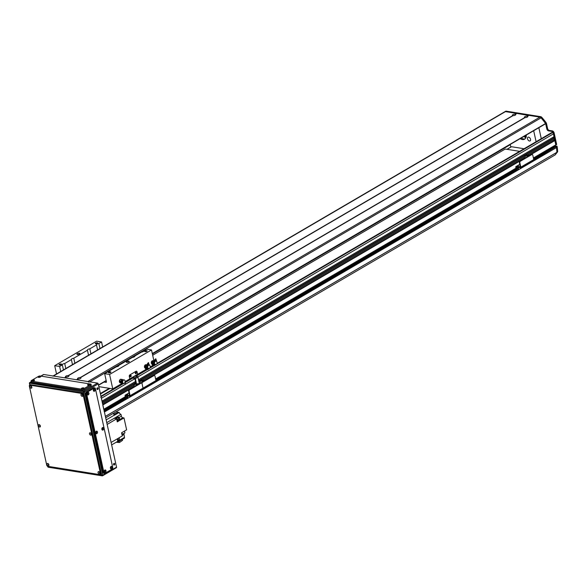 <?xml version="1.0" encoding="UTF-8"?>
<svg xmlns="http://www.w3.org/2000/svg" width="587" height="587" viewBox="0 0 587 587"><rect width="100%" height="100%" fill="white"/><g stroke="black" fill="none" stroke-linecap="round" stroke-linejoin="round"><path stroke-width="0.88" d="M519.634 151.336L505.224 149.039L152.679 355.245M507.058 149.333L511.512 146.728L524.088 148.731M156.964 363.478L551.516 132.691A1.541 0.969 59.7 0 1 551.985 132.611L552.396 132.677A1.152 0.726 59.7 0 1 553.453 133.865L554.047 136.764L138.532 379.796M553.013 137.365A0.829 0.521 -120.3 0 0 553.886 138.011M138.759 380.831L554.025 137.93L554.59 139.222L527.287 155.173M553.548 139.823A0.829 0.521 -120.3 0 0 554.429 140.469M554.598 140.388L529.291 155.188L554.818 140.418L555.83 144.989L533.429 158.064M554.48 146.361L554.722 146.86M555.728 146.559L556.469 147.579A53.901 33.826 59.7 0 1 556.887 152.304L555.28 154.836L105.697 417.812M533.774 159.649L556.564 146.068L556.116 146.574L556.469 147.564A53.901 33.826 -120.3 0 1 556.469 147.579L104.413 412.001L104.06 410.995M102.762 404.839L103.774 409.41M102.219 402.381L102.534 403.643M100.788 397.304A1.152 0.726 59.7 0 1 101.404 398.287L101.991 401.185M152.4 353.946L509.399 144.938M510.22 144.453L510.807 147.132M530.538 139.31A2.121 1.328 59.7 0 1 530.098 140.895A2.121 1.328 59.7 0 1 527.882 139.743A2.121 1.328 59.7 0 1 527.962 137.241A2.121 1.328 59.7 0 1 530.538 139.31M538.859 127.702L541.273 138.679M524.815 135.913A8.086 5.07 -120.3 0 0 526.201 136.734M536.1 141.709L533.686 130.732M526.319 135.039A7.315 4.593 59.7 0 1 524.602 139.17A7.315 4.593 59.7 0 1 522.379 139.53A7.315 4.593 59.7 0 1 520.163 138.635M525.923 137.637A8.086 5.07 59.7 0 1 523.78 136.522M524.272 136.235A8.086 5.07 -120.3 0 0 526.069 137.226M525.094 138.818A7.315 4.593 59.7 0 1 523.413 138.928A7.315 4.593 59.7 0 1 521.197 138.033M525.937 137.585A8.57 5.378 59.7 0 1 523.964 136.419M505.37 111.523A1.922 1.211 59.7 0 1 505.642 111.259A1.922 1.211 59.7 0 1 506.229 111.163L540.7 116.674A1.922 1.211 59.7 0 1 541.779 117.341A50.049 31.412 59.7 0 1 546.005 122.522A1.922 1.211 59.7 0 1 546.519 123.63L547.576 128.45A1.922 1.211 -120.3 0 0 549.337 130.424L552.352 130.908A1.922 1.211 59.7 0 1 554.113 132.882L556.645 144.387M533.407 157.976L555.867 144.842L553.336 133.337A1.922 1.211 -120.3 0 0 551.582 131.363L548.559 130.879A1.922 1.211 59.7 0 1 546.805 128.905L545.741 124.084A1.922 1.211 -120.3 0 0 545.624 123.688M555.141 145.385L555.86 146.464M556.564 146.068L533.722 159.429M533.752 159.958L556.894 146.119M557.07 146.317L557.239 147.11A53.901 33.826 59.7 0 1 557.65 151.806L555.618 154.308M104.413 411.986L557.239 147.11M556.88 152.253L557.65 151.806M545.528 123.468A1.922 1.211 -120.3 0 0 545.228 122.977A50.049 31.412 -120.3 0 0 541.001 117.796A1.922 1.211 -120.3 0 0 539.923 117.129L505.451 111.618A1.922 1.211 -120.3 0 0 504.864 111.713A1.922 1.211 -120.3 0 0 504.6 111.978M129.837 378.835L129.301 376.414A1.152 0.8 99.1 0 1 129.844 374.91L136.052 371.278A1.152 0.8 -80.9 0 1 137.065 371.872L137.593 374.301L129.837 378.835L129.301 376.414A1.152 0.8 -80.9 0 1 129.844 374.91L136.052 371.278A1.152 0.8 99.1 0 1 136.47 371.189L136.47 371.189A1.152 0.8 99.1 0 1 137.065 371.872L137.593 374.301M130.828 376.715A0.77 0.536 -80.9 0 1 130.145 375.922A0.77 0.536 -80.9 0 1 131.209 375.893A0.77 0.536 -80.9 0 1 130.828 376.715M136.001 373.684A0.77 0.536 -80.9 0 1 135.318 372.899A0.77 0.536 -80.9 0 1 136.389 372.87A0.77 0.536 -80.9 0 1 136.001 373.684M130.343 376.663A0.77 0.536 99.1 0 0 130.563 375.284M135.516 373.64A0.77 0.536 99.1 0 0 135.736 372.253M125.097 381.645L132.435 377.36L134.658 377.852A0.77 0.484 59.7 0 1 135.362 378.644L136.617 384.36M136.243 384.58L134.929 378.608L132.691 378.079A0.77 0.484 59.7 0 1 132.09 377.558M139.405 383.773L137.945 377.125A0.77 0.484 -120.3 0 0 137.241 376.34L135.017 375.849L146.148 369.333M151.916 383.414A1.152 0.8 -80.9 0 1 151.343 384.463L139.963 391.125A1.152 0.8 -80.9 0 1 139.104 390.905M138.965 391.096A1.152 0.8 99.1 0 0 139.332 391.133M129.676 389.79L129.235 389.724A1.152 0.8 99.1 0 0 128.692 391.228L129.125 391.302A1.152 0.8 -80.9 0 1 129.676 389.79L141.056 383.135A1.152 0.8 -80.9 0 1 142.069 383.737A1.152 0.8 -80.9 0 1 142.612 382.225L153.999 375.563A1.152 0.8 -80.9 0 1 155.005 376.164L155.973 380.559A0.77 0.484 59.7 0 1 155.577 381.168M142.612 382.225L142.171 382.159A1.152 0.8 99.1 0 0 141.614 383.091M142.171 382.159L153.999 375.563M129.125 391.302L130.094 395.689L143.03 388.124L142.069 383.737L143.03 388.124A0.77 0.484 59.7 0 1 142.641 388.741A0.77 0.484 59.7 0 0 142.868 388.704L155.812 381.132M154.183 375.489A1.152 0.8 99.1 0 0 153.559 375.497M144.725 380.493L143.544 380.303L141.746 381.359L142.927 381.543L144.762 380.64M142.377 380.992L142.171 380.082L140.997 379.899L139.192 380.948L139.772 383.56M141.746 381.359L141.959 382.328M140.785 382.995L140.374 381.139L139.192 380.948M142.171 380.082L140.374 381.139M525.13 117.642L524.829 117.517A1.754 0.624 167.6 0 1 524.609 117.429A1.754 0.624 167.6 0 1 524.888 116.652A1.754 0.624 167.6 0 1 527.17 116.145L527.449 116.189A1.754 0.624 167.6 0 1 527.772 116.74A1.754 0.624 167.6 0 1 525.108 117.561L80.566 377.58A1.754 0.624 167.6 0 1 80.896 378.131A1.754 0.624 167.6 0 1 78.225 378.953L76.809 379.782L87.874 381.55A1.922 1.211 -120.3 0 1 88.967 382.232M526.81 117.312L525.717 117.554M66.177 377.103L65.876 376.979A1.754 0.624 167.6 0 1 65.656 376.898A1.754 0.624 167.6 0 1 65.935 376.12A1.754 0.624 167.6 0 1 68.217 375.614L68.496 375.651A1.754 0.624 167.6 0 1 68.818 376.201A1.754 0.624 167.6 0 1 66.155 377.023L64.731 377.852L76.537 379.738L77.954 378.909A1.754 0.624 167.6 0 1 77.733 378.828A1.754 0.624 167.6 0 1 78.012 378.05A1.754 0.624 167.6 0 1 80.294 377.536L80.566 377.58M67.865 376.773L66.764 377.015M79.935 378.703L78.841 378.945M513.053 115.712L512.752 115.588A1.754 0.624 167.6 0 1 512.532 115.507A1.754 0.624 167.6 0 1 512.811 114.722A1.754 0.624 167.6 0 1 515.092 114.216L515.371 114.26A1.754 0.624 167.6 0 1 515.694 114.81A1.754 0.624 167.6 0 1 513.031 115.632L68.496 375.651M514.74 115.382L513.64 115.624M515.371 114.26L516.787 113.43L528.711 115.448M528.586 115.316L527.17 116.145M152.363 353.778L545.565 123.519A77.007 48.325 59.7 0 0 541.053 117.848A1.922 1.211 59.7 0 0 539.923 117.129L528.865 115.36L527.449 116.189M512.752 115.588L68.217 375.614M505.642 111.259L504.864 111.713A1.922 1.211 59.7 0 1 505.451 111.618L516.516 113.386L515.092 114.216M65.876 376.979L64.46 377.808L53.402 376.04A1.922 1.211 -120.3 0 0 52.815 376.135M524.829 117.517L80.294 377.536M545.572 123.776L152.356 353.756M153.126 360.866A1.732 1.196 -80.9 0 0 152.781 360.734A1.732 1.196 -80.9 0 0 151.343 362.179A1.732 1.196 -80.9 0 0 152.136 364.131A1.732 1.196 -80.9 0 1 152.106 364.116M152.649 360.719A1.732 1.196 -80.9 0 1 153.002 360.946L151.798 361.467L152.349 361.563L152.268 362.186M145.407 368.166A1.732 1.196 -80.9 0 1 145.378 368.166A1.732 1.196 -80.9 0 1 144.468 366.266A1.732 1.196 -80.9 0 1 145.928 364.74A1.732 1.196 -80.9 0 1 146.266 364.872M120.548 382.717A1.732 1.196 -80.9 0 1 120.144 382.812M120.636 382.827A1.732 1.196 -80.9 0 1 120.284 382.841A1.732 1.196 -80.9 0 1 119.337 381.352A1.732 1.196 -80.9 0 1 120.262 379.525M130.248 376.553A0.624 0.433 99.1 0 0 130.439 375.364M135.421 373.523A0.624 0.433 99.1 0 0 135.612 372.334M152.297 364.872A0.866 0.602 -80.9 0 1 152.136 364.27L153.266 364.432L153.625 365.063A3120.69 317.457 -177 0 1 152.297 364.872A1.966 1.357 99.1 0 0 153.024 365.319L150.199 366.963M121.047 381.044L121.069 382.68L119.836 381.491A0.866 0.602 -80.9 0 1 119.719 380.875A3206.209 1850.466 -32.7 0 0 121.047 381.044L121.193 382.453A1.6 1.108 99.1 0 0 121.641 382.893A1.6 1.108 99.1 0 0 121.832 382.959L122.61 383.113L112.763 388.865L109.593 374.462L151.512 349.94L153.867 360.653M98.843 386.642L112.763 388.865M60.747 371.498L59.647 366.479L54.708 365.694L96.628 341.172L101.566 341.964L102.666 346.976M143.94 350.96L146.574 349.148L151.512 349.94M143.888 350.725A2.121 0.756 167.6 0 1 143.94 350.835A2.121 0.756 167.6 0 1 143.382 351.532A2.121 0.756 167.6 0 1 141.504 352.119L134.834 356.023A2.121 0.756 167.6 0 1 134.885 356.133A2.121 0.756 167.6 0 1 134.32 356.83A2.121 0.756 167.6 0 1 132.442 357.417L118.787 365.408A2.121 0.756 167.6 0 1 118.838 365.518A2.121 0.756 167.6 0 1 118.28 366.215A2.121 0.756 167.6 0 1 116.402 366.802L109.732 370.705A2.121 0.756 167.6 0 1 109.784 370.815A2.121 0.756 167.6 0 1 109.226 371.512A2.121 0.756 167.6 0 1 107.348 372.099L104.655 373.67L106.43 381.748A0.77 0.484 59.7 0 1 106.042 382.364L104.038 382.049M109.593 374.462L104.655 373.67M146.838 351.312A1.277 0.455 167.6 0 1 145.51 351.686A1.277 0.455 167.6 0 1 144.673 351.444A1.277 0.455 167.6 0 1 145.825 350.718A1.277 0.455 167.6 0 1 147.176 350.894A1.277 0.455 167.6 0 1 146.838 351.312M110.613 372.503A1.277 0.455 167.6 0 1 109.285 372.877A1.277 0.455 167.6 0 1 108.448 372.635A1.277 0.455 167.6 0 1 109.6 371.909A1.277 0.455 167.6 0 1 110.95 372.085A1.277 0.455 167.6 0 1 110.613 372.503M128.913 361.937A1.541 0.55 167.6 0 1 127.313 362.384A1.541 0.55 167.6 0 1 126.308 362.091A1.541 0.55 167.6 0 1 127.695 361.225A1.541 0.55 167.6 0 1 129.316 361.431A1.541 0.55 167.6 0 1 128.913 361.937M54.708 365.694L56.528 373.963M79.509 354.049A1.541 0.55 167.6 0 1 77.91 354.497A1.541 0.55 167.6 0 1 76.904 354.203A1.541 0.55 167.6 0 1 78.291 353.337A1.541 0.55 167.6 0 1 79.913 353.543A1.541 0.55 167.6 0 1 79.509 354.049M97.435 343.424A1.277 0.455 167.6 0 1 96.107 343.791A1.277 0.455 167.6 0 1 95.277 343.549A1.277 0.455 167.6 0 1 96.429 342.83A1.277 0.455 167.6 0 1 97.772 342.999A1.277 0.455 167.6 0 1 97.435 343.424M61.209 364.608A1.277 0.455 167.6 0 1 59.881 364.982A1.277 0.455 167.6 0 1 59.052 364.74A1.277 0.455 167.6 0 1 60.204 364.021A1.277 0.455 167.6 0 1 61.547 364.189A1.277 0.455 167.6 0 1 61.209 364.608M97.596 349.94L96.495 344.929A2.121 0.756 167.6 0 1 96.444 344.818A2.121 0.756 167.6 0 1 98.88 343.534L99.981 348.546M72.495 364.622L71.394 359.611A2.121 0.756 167.6 0 1 71.343 359.501A2.121 0.756 167.6 0 1 73.779 358.217L74.879 363.228M63.44 369.92L62.339 364.909A2.121 0.756 167.6 0 1 62.288 364.798A2.121 0.756 167.6 0 1 64.724 363.514L65.825 368.526M88.542 355.238L87.434 350.226A2.121 0.756 167.6 0 1 87.382 350.116A2.121 0.756 167.6 0 1 89.818 348.832L90.926 353.844M62.339 364.909L59.647 366.479M96.495 344.929L89.818 348.832M71.394 359.611L64.724 363.514M87.434 350.226L73.779 358.217M101.566 341.964L98.88 343.534M109.285 388.308L100.355 393.532M117.356 438.805A177.113 111.141 -120.3 0 1 117.752 441.321L111.647 444.895M117.657 440.69A1.46 0.917 -120.3 0 0 117.429 439.245M117.664 440.712L118.002 440.514A1.35 0.844 -120.3 0 0 118.288 439.502A1.35 0.844 -120.3 0 0 117.782 438.555M119.168 437.748A177.113 111.141 59.7 0 1 119.565 440.265L118.273 440.925L118.427 441.629L124.51 438.071L124.371 437.454M124.143 433.294A2.121 1.328 59.7 0 0 124.004 434.409A177.113 111.141 -120.3 0 1 124.481 437.388L119.565 440.265M122.235 434.409L124.921 432.839L124.532 431.056M111.112 442.459L122.265 435.936L121.575 432.78L126.616 429.831L123.996 417.922L119.858 420.343L119.205 417.372A177.113 111.141 -120.3 0 0 116.85 416.77L120.988 414.349A177.113 111.141 -120.3 0 0 120.944 414.341A2.121 1.328 59.7 0 1 119.183 412.441L114.135 415.391A2.121 1.328 59.7 0 1 114.105 415.273A177.113 111.141 -120.3 0 0 113.54 413.226M107.15 424.423L116.615 418.883L117.268 421.862L119.08 420.798L118.427 417.827L119.205 417.372M117.789 421.554L117.18 421.459L117.789 421.554M116.828 419.83A1.46 0.917 59.7 0 1 116.982 420.285A1.46 0.917 59.7 0 1 117.018 420.725M117.099 421.084A1.46 0.917 -120.3 0 0 117.239 420.131A1.46 0.917 -120.3 0 0 116.659 419.059M116.358 418.817A1.46 0.917 -120.3 0 0 115.646 418.634M116.615 418.883A177.113 111.141 -120.3 0 0 114.252 418.282L114.766 417.981A177.113 111.141 59.7 0 1 114.781 417.981L116.072 417.225A177.113 111.141 59.7 0 1 118.427 417.827M113.885 414.488L117.767 412.213A1.732 1.086 59.7 0 1 116.63 411.414M117.767 412.213L119.183 412.441M120.988 414.349L121.384 416.146L119.212 417.416M119.682 419.551L122.793 417.731A1.541 0.969 59.7 0 1 121.384 416.146M122.793 417.731L123.996 417.922M117.679 440.83L118.273 440.925M117.495 441.475L118.427 441.629M118.303 440.059L119.44 440.243M114.766 417.981L114.869 418.436L114.781 417.981M116.072 417.225L116.321 418.355M117.136 421.04L117.877 420.608A1.541 0.969 59.7 0 1 117.73 420.571M117.877 420.608L119.08 420.798M122.353 439.333L122.573 440.338L119.447 442.517L119.154 441.204M116.182 442.246L119.447 442.517M121.979 434.644L122.067 434.6A1.057 0.668 -120.3 0 0 122.287 433.808A1.057 0.668 -120.3 0 0 121.575 432.81M113.761 414.018A1.057 0.668 -120.3 0 0 113.959 413.233A1.057 0.668 -120.3 0 0 113.893 413.021M117.187 420.945L117.554 420.732A1.35 0.844 -120.3 0 0 117.833 419.727A1.35 0.844 -120.3 0 0 116.189 418.406L115.83 418.619M119.733 381.198L119.961 382.489L120.452 382.57M119.513 381.161L119.792 380.486M121.964 379.906L122.323 379.796A1.6 1.108 99.1 0 0 122.323 379.796L123.131 379.892M121.193 382.453L120.834 383.01A1.915 1.321 99.1 0 0 121.26 383.186A1.915 1.321 99.1 0 0 121.428 383.194M121.069 382.68L121.164 383.054A1.915 1.321 -80.9 0 0 121.59 383.238A1.915 1.321 -80.9 0 0 122.331 383.054M122.514 379.532L120.797 379.253L122.617 379.642M120.474 382.607A1.922 1.335 99.1 0 0 120.834 383.01M121.729 379.811L121.986 379.921A1.717 1.189 99.1 0 0 121.487 381.088L121.238 380.978A1.908 1.321 -80.9 0 1 121.729 379.811L121.612 379.708A3120.69 2264.837 -78.4 0 0 120.328 379.444A0.866 0.602 -80.9 0 1 120.797 379.253M121.854 380.824A2.891 1.996 99.1 0 1 122.191 380.156A168.733 41.09 -157 0 1 122.213 380.09L121.986 379.921M122.213 380.09A3.082 2.135 99.1 0 0 121.861 380.802A3.082 2.135 99.1 0 0 121.722 381.257A168.733 41.09 23 0 0 121.7 381.323L121.458 381.234A2.069 1.431 99.1 0 0 121.458 381.249L121.171 381.293M120.328 379.444A1.966 1.357 99.1 0 0 119.719 380.875M124.715 382.805L125.016 383.274L124.327 383.23M123.96 379.862A1.812 1.255 -80.9 0 0 123.791 379.818A1.812 1.255 -80.9 0 0 122.822 380.215L123.182 380.244A1.812 1.255 -80.9 0 1 124.121 379.87A1.812 1.255 -80.9 0 1 125.002 382.181L125.369 383.428L124.231 383.289M124.994 382.856L124.782 382.695A1.812 1.255 -80.9 0 1 123.556 383.443A1.812 1.255 -80.9 0 1 122.58 381.66L122.25 381.557A1.812 1.255 -80.9 0 0 123.226 383.392L100.993 396.416M125.214 382.335L125.369 383.428M123.182 380.244L122.58 381.66M123.358 380.369L122.169 380.2M122.822 380.215L122.463 380.266A1.658 1.145 -80.9 0 1 123.16 379.892M122.25 381.579L121.736 381.455M122.338 380.325L121.839 381.491M122.639 380.237A1.732 1.196 -80.9 0 1 123.38 379.848M122.837 383.23A1.732 1.196 -80.9 0 1 122.089 381.535M122.646 383.128A1.658 1.145 -80.9 0 1 121.92 381.506M145.415 367.99L144.644 367.029L144.93 365.496L146.141 364.953M144.93 365.496L145.481 365.584L145.407 366.215M145.95 365.363L145.481 365.584M144.644 367.029L145.547 367.513M145.356 366.501L145.202 367.117M146.794 368.489L147.058 368.665A2.069 1.431 99.1 0 1 147.021 368.643L147.161 368.658A2.069 1.431 99.1 0 0 147.176 368.665L145.693 366.405A1.915 1.321 -80.9 0 1 147.293 364.776A1.915 1.321 -80.9 0 1 147.939 365.18M148.276 368.387L148.65 368.541M148.79 365.129A1.812 1.255 -80.9 0 0 147.447 366.398A1.812 1.255 -80.9 0 0 147.807 368.445L148.115 368.467A1.812 1.255 -80.9 0 1 147.77 366.471A1.812 1.255 -80.9 0 1 149.054 365.18L148.276 362.707L146.801 364.71A1.915 1.321 99.1 0 0 145.363 366.354L145.796 366.824L145.312 366.75A1.922 1.335 99.1 0 1 145.356 366.354M146.801 364.71L147.469 364.835L148.394 363.177M145.928 366.574A1.534 1.064 -80.9 0 1 147.014 365.151A1.534 1.064 -80.9 0 1 147.117 365.143M147.22 369.318L147.388 369.135A1.717 1.189 99.1 0 0 148.276 369.311L148.107 369.494A1.908 1.321 -80.9 0 1 147.711 369.531A1.908 1.321 -80.9 0 1 147.22 369.318L146.948 368.739M147.388 369.135L147.454 368.753A3.082 2.135 99.1 0 0 148.342 368.93L148.107 369.494M147.454 368.753A168.733 121.758 101.2 0 1 147.352 368.541A2.891 1.996 99.1 0 0 147.836 368.709A2.891 1.996 99.1 0 0 148.24 368.717A168.733 121.758 -78.8 0 0 148.342 368.93M146.559 368.665L146.985 369.252A3120.69 627.063 177.2 0 1 145.657 369.069A0.866 0.602 -80.9 0 1 145.437 368.519L146.559 368.665L145.796 366.824M147.763 368.695A2.891 1.996 99.1 0 0 148.093 368.695L148.24 368.717M145.437 368.519L145.312 366.75M145.657 369.069A1.966 1.357 99.1 0 0 146.244 369.355L148.151 369.494M149.054 365.18L148.203 363.074L147.08 364.754M149.12 364.82L148.467 362.788M149.509 364.901L149.45 365.253A1.812 1.255 -80.9 0 1 150.199 366.956A1.812 1.255 -80.9 0 1 149.193 368.687L148.188 368.218L149.193 368.687M148.225 365.209L147.432 365.114A1.6 1.108 99.1 0 0 147.234 365.114A1.6 1.108 99.1 0 0 146.097 367.08M148.115 368.467L149.245 368.394M146.625 368.1L147.249 368.188L147.161 368.658M148.482 365.173A1.732 1.196 -80.9 0 0 147.264 366.442A1.732 1.196 -80.9 0 0 147.623 368.343L147.726 368.35M148.262 365.209A1.658 1.145 -80.9 0 0 147.095 366.42A1.658 1.145 -80.9 0 0 147.432 368.24L147.535 368.247M152.253 363.977L151.497 362.993L152.4 363.485M151.497 362.993L151.798 361.467M152.209 362.473L152.055 363.089M152.818 361.343L152.349 361.563M153.53 364.395L153.838 364.608A2.069 1.431 99.1 0 1 153.713 364.483L152.605 362.135A1.915 1.321 -80.9 0 1 154.146 360.763A1.915 1.321 -80.9 0 1 154.799 361.166M154.968 364.424L154.909 364.754A168.733 120.108 -67.3 0 0 154.99 364.953A3.082 2.135 99.1 0 1 154.146 364.6L154.043 364.967A1.717 1.189 99.1 0 0 154.887 365.327L154.697 365.503A1.908 1.321 -80.9 0 1 154.491 365.496A1.908 1.321 -80.9 0 1 153.853 365.143L154.043 364.967M153.985 360.756A1.915 1.321 99.1 0 0 153.816 360.712A1.915 1.321 99.1 0 0 152.275 362.084M154.22 360.873L153.845 360.719L155.482 359.149L156.201 361.291M152.825 362.34A1.534 1.064 -80.9 0 1 153.867 361.137A1.534 1.064 -80.9 0 1 153.977 361.13M152.268 362.076L152.679 362.546L152.187 362.473A1.922 1.335 99.1 0 1 152.268 362.076M154.99 364.953L154.697 365.503L153.024 365.319M153.633 364.578L153.853 365.143M154.146 364.6A168.733 120.108 112.7 0 1 154.058 364.388A2.891 1.996 99.1 0 0 154.785 364.732A2.891 1.996 99.1 0 0 154.909 364.74L154.755 364.718A2.891 1.996 99.1 0 1 154.711 364.718M153.39 363.969L154.058 364.388M153.266 364.432L152.679 362.546M152.136 364.27L152.187 362.473M155.658 359.288L154.498 360.902M155.915 361.166A1.812 1.255 -80.9 0 0 155.753 361.13A1.812 1.255 -80.9 0 0 154.366 362.201A1.812 1.255 -80.9 0 0 154.535 364.278L154.843 364.307A1.812 1.255 -80.9 0 1 154.704 362.23A1.812 1.255 -80.9 0 1 156.083 361.181A1.812 1.255 -80.9 0 1 156.091 361.181L156.56 360.99L155.812 358.921M156.56 360.99L156.465 361.335A1.812 1.255 -80.9 0 1 157.023 363.199A1.812 1.255 -80.9 0 1 155.871 364.732L154.902 364.263L155.871 364.732M155.085 361.203L154.293 361.108A1.6 1.108 99.1 0 0 154.088 361.108A1.6 1.108 99.1 0 0 152.943 362.854M156.186 360.836L155.628 358.811L154.146 360.763M154.843 364.307L155.951 364.454M155.335 361.159A1.732 1.196 -80.9 0 0 154.154 362.318A1.732 1.196 -80.9 0 0 154.352 364.182L154.476 364.197M155.115 361.196A1.658 1.145 -80.9 0 0 153.985 362.296A1.658 1.145 -80.9 0 0 154.168 364.087L154.293 364.094M127.79 394.691L126.99 394.735L127.79 394.691M129.536 395.073L128.913 395.044L129.463 394.757M138.98 390.979A1.152 0.8 -80.9 0 1 138.407 392.028L127.019 398.69A1.152 0.8 -80.9 0 1 126.014 398.089L125.574 398.023A1.152 0.8 99.1 0 0 126.396 398.698M125.574 398.023L125.075 395.741A0.807 0.506 59.7 0 1 125.486 395.095L129.624 395.741L128.692 391.228M126.887 397.744A0.866 0.602 99.1 0 0 127.137 396.152L126.968 396.254M129.235 389.724L141.056 383.135M141.247 383.054A1.152 0.8 99.1 0 0 140.616 383.062M155.973 380.559L143.03 388.124A0.77 0.484 59.7 0 1 142.868 388.704L129.932 396.269A0.77 0.484 59.7 0 1 129.698 396.306L125.552 395.667L126.014 398.089M126.645 397.326A0.866 0.602 -80.9 0 1 127.364 396.13A0.866 0.602 -80.9 0 1 127.093 397.839A0.866 0.602 -80.9 0 1 126.645 397.326L127.394 396.878M130.094 395.689A0.77 0.484 59.7 0 1 129.932 396.269M135.964 383.326L133.513 384.272L134.093 386.884M136.272 385.608L136.067 384.676L137.248 384.867L139.082 383.964M136.045 383.671L134.694 384.456L133.513 384.272M135.098 386.29L134.694 384.456M139.046 383.817L137.864 383.627L136.067 384.676M518.519 166.143L517.719 166.187L518.519 166.143M520.258 166.525L519.642 166.495L520.192 166.209M529.709 162.43A1.152 0.8 -80.9 0 1 529.136 163.48L517.749 170.142A1.152 0.8 -80.9 0 1 516.743 169.54L516.303 169.474A1.152 0.8 99.1 0 0 517.125 170.149M516.303 169.474L515.797 167.185A0.807 0.506 59.7 0 1 516.215 166.539L520.346 167.185L519.414 162.68L519.855 162.753A1.152 0.8 -80.9 0 1 520.398 161.242L531.785 154.586A1.152 0.8 -80.9 0 1 532.791 155.181L533.759 159.576A0.77 0.484 59.7 0 1 533.363 160.192M517.609 169.195A0.866 0.602 99.1 0 0 517.866 167.603L517.69 167.706M520.398 161.242L519.957 161.176A1.152 0.8 99.1 0 0 519.414 162.68M519.957 161.176L531.785 154.586M519.855 162.753L520.823 167.141A0.77 0.484 59.7 0 1 520.427 167.757L516.281 167.112L516.743 169.54M531.969 154.506A1.152 0.8 99.1 0 0 531.345 154.513M517.374 168.777A0.866 0.602 -80.9 0 1 518.094 167.581A0.866 0.602 -80.9 0 1 517.822 169.291A0.866 0.602 -80.9 0 1 517.374 168.777L518.123 168.33M524.242 155.724L525.424 155.907L527.221 154.858L526.04 154.667L524.242 155.724L524.815 158.336M527.001 157.059L526.796 156.127L527.977 156.318L529.804 155.416M525.827 157.742L525.424 155.907M527.221 154.858L527.419 155.76M554.92 140.535L529.753 155.262L528.593 155.078L526.796 156.127M97.222 387.97A0.624 0.433 -80.9 0 1 97.024 389.203M113.827 463.503A0.624 0.433 -80.9 0 1 113.629 464.735M113.871 464.992A0.866 0.602 99.1 0 0 114.135 463.326M114.311 464.97A0.866 0.602 -80.9 0 1 113.548 464.09A0.866 0.602 -80.9 0 1 114.744 464.053A0.866 0.602 -80.9 0 1 114.311 464.97M97.259 389.467A0.866 0.602 99.1 0 0 97.53 387.802M97.706 389.445A0.866 0.602 -80.9 0 1 96.936 388.557A0.866 0.602 -80.9 0 1 98.139 388.528A0.866 0.602 -80.9 0 1 97.706 389.445M87.111 393.826L87.214 393.173M87.316 393.041L87.169 393.972M110.393 467.824L110.495 467.171M110.591 467.047L110.444 467.978M95.644 432.641L95.754 431.988M95.85 431.863L95.703 432.795M101.859 429.009L101.962 428.356M102.057 428.231L101.911 429.156M104.185 471.456L104.288 470.803M104.383 470.679L104.237 471.61M93.326 390.194L93.428 389.541M93.524 389.408L93.377 390.34M29.607 383.15L83.457 392.116L84.521 391.903A0.77 0.484 -120.3 0 0 83.816 391.111A0.77 0.536 99.1 0 0 83.457 392.116L101.756 475.375A0.77 0.536 99.1 0 0 102.153 475.837L102.153 475.837A0.77 0.536 99.1 0 0 102.431 475.778A0.77 0.484 -120.3 0 0 102.828 475.162L101.756 475.375L47.892 466.423M116.145 467.751A0.77 0.484 -120.3 0 0 116.542 467.142L102.828 475.162L84.521 391.903L98.234 383.883A0.77 0.484 -120.3 0 0 97.53 383.091L83.816 391.111L30.025 382.519A0.77 0.484 -120.3 0 0 29.79 382.555L29.79 382.555A0.77 0.77 0 0 0 29.431 383.392L29.805 385.094M48.64 467.186A0.77 0.536 -80.9 0 1 47.965 466.782L47.87 466.327M29.988 384.991L29.666 383.524A0.77 0.536 -80.9 0 1 30.025 382.519L31.236 381.814M40.965 376.12L43.739 374.499A0.77 0.484 -120.3 0 0 43.357 374.719M82.826 395.146L82.378 394.391M40.312 425.81L39.872 425.054M99.893 472.784L99.452 472.021M48.846 464.625L48.405 463.869M91.359 433.962L90.919 433.206M31.779 386.987L31.331 386.231M84.425 389.533L84.851 389.739L84.058 389.746M90.633 385.901L91.066 386.107L90.266 386.114M43.739 374.499L97.53 383.091M98.234 383.883L116.542 467.142M99.386 471.955A0.653 0.411 -120.3 0 0 99.775 473.1A0.653 0.411 -120.3 0 0 99.922 472.873M98.726 471.588A1.328 0.836 59.7 0 1 99.174 471.779A1.328 0.836 59.7 0 1 99.966 473.137A1.328 0.836 59.7 0 1 99.159 473.988A1.328 0.836 59.7 0 1 98.036 472.586A1.328 0.836 59.7 0 1 98.726 471.588M99.313 471.941A0.653 0.411 -120.3 0 0 99.9 472.946M90.846 433.14A0.653 0.411 -120.3 0 0 91.242 434.285A0.653 0.411 -120.3 0 0 91.389 434.057M90.193 432.773A1.328 0.836 59.7 0 1 90.64 432.964A1.328 0.836 59.7 0 1 91.433 434.321A1.328 0.836 59.7 0 1 90.625 435.172A1.328 0.836 59.7 0 1 89.495 433.771A1.328 0.836 59.7 0 1 90.193 432.773M90.78 433.118A0.653 0.411 -120.3 0 0 91.367 434.123M82.312 394.317A0.653 0.411 -120.3 0 0 82.708 395.462A0.653 0.411 -120.3 0 0 82.848 395.234M81.659 393.95A1.328 0.836 59.7 0 1 82.107 394.148A1.328 0.836 59.7 0 1 82.899 395.506A1.328 0.836 59.7 0 1 82.092 396.35A1.328 0.836 59.7 0 1 80.962 394.948A1.328 0.836 59.7 0 1 81.659 393.95M82.246 394.303A0.653 0.411 -120.3 0 0 82.833 395.308M31.265 386.165A0.653 0.411 -120.3 0 0 31.661 387.31A0.653 0.411 -120.3 0 0 31.808 387.082M30.612 385.798A1.328 0.836 59.7 0 1 31.06 385.989A1.328 0.836 59.7 0 1 31.852 387.347A1.328 0.836 59.7 0 1 31.045 388.198A1.328 0.836 59.7 0 1 29.915 386.796A1.328 0.836 59.7 0 1 30.612 385.798M31.199 386.151A0.653 0.411 -120.3 0 0 31.786 387.156M39.799 424.981A0.653 0.411 -120.3 0 0 40.195 426.125A0.653 0.411 -120.3 0 0 40.342 425.898M39.146 424.614A1.328 0.836 59.7 0 1 39.593 424.812A1.328 0.836 59.7 0 1 40.386 426.169A1.328 0.836 59.7 0 1 39.578 427.02A1.328 0.836 59.7 0 1 38.449 425.612A1.328 0.836 59.7 0 1 39.146 424.614M39.733 424.966A0.653 0.411 -120.3 0 0 40.32 425.971M48.339 463.803A0.653 0.411 -120.3 0 0 48.728 464.948A0.653 0.411 -120.3 0 0 48.875 464.721M47.679 463.437A1.328 0.836 59.7 0 1 48.127 463.627A1.328 0.836 59.7 0 1 48.926 464.985A1.328 0.836 59.7 0 1 48.112 465.836A1.328 0.836 59.7 0 1 46.989 464.434A1.328 0.836 59.7 0 1 47.679 463.437M48.266 463.781A0.653 0.411 -120.3 0 0 48.853 464.787M82.085 393.495A1.152 0.726 59.7 0 1 83.141 394.677L83.919 394.229A1.152 0.726 -120.3 0 0 82.862 393.041L82.085 393.495L29.944 385.167L30.715 384.712L82.862 393.041M100.707 474.193A1.152 0.726 -120.3 0 0 101.052 474.135A1.152 0.726 -120.3 0 0 101.294 473.269L100.516 473.724A1.152 0.726 59.7 0 1 100.282 474.589A1.152 0.726 59.7 0 1 99.929 474.648L47.782 466.313A1.152 0.726 59.7 0 1 46.725 465.131L29.35 386.085A1.152 0.726 59.7 0 1 29.592 385.219A1.152 0.726 59.7 0 1 29.944 385.167M100.516 473.724L83.141 394.677M30.715 384.712A1.152 0.726 -120.3 0 0 30.37 384.771L29.592 385.219M83.919 394.229L101.294 473.269M110.378 467.758A0.653 0.455 99.1 0 0 111.281 467.634A0.653 0.455 99.1 0 0 110.466 467.237M111.046 466.43A1.328 0.917 -80.9 0 1 112.22 467.208A1.328 0.917 -80.9 0 1 111.442 468.918A1.328 0.917 -80.9 0 1 110.378 467.876A1.328 0.917 -80.9 0 1 110.503 467.127A1.328 0.917 -80.9 0 1 111.046 466.43M110.561 468.132A0.653 0.455 99.1 0 0 110.752 466.936M101.845 428.936A0.653 0.455 99.1 0 0 102.74 428.818A0.653 0.455 99.1 0 0 101.925 428.415M102.512 427.607A1.328 0.917 -80.9 0 1 103.686 428.393A1.328 0.917 -80.9 0 1 102.901 430.095A1.328 0.917 -80.9 0 1 101.845 429.053A1.328 0.917 -80.9 0 1 101.962 428.312A1.328 0.917 -80.9 0 1 102.512 427.607M102.028 429.31A0.653 0.455 99.1 0 0 102.219 428.121M93.311 390.12A0.653 0.455 99.1 0 0 94.206 389.995A0.653 0.455 99.1 0 0 93.392 389.599M93.971 388.792A1.328 0.917 -80.9 0 1 95.153 389.577A1.328 0.917 -80.9 0 1 94.368 391.28A1.328 0.917 -80.9 0 1 93.311 390.238A1.328 0.917 -80.9 0 1 93.428 389.489A1.328 0.917 -80.9 0 1 93.971 388.792M93.494 390.494A0.653 0.455 99.1 0 0 93.685 389.298M87.103 393.752A0.653 0.455 99.1 0 0 87.999 393.628A0.653 0.455 99.1 0 0 87.184 393.231M87.764 392.424A1.328 0.917 -80.9 0 1 88.945 393.209A1.328 0.917 -80.9 0 1 88.16 394.912A1.328 0.917 -80.9 0 1 87.103 393.87A1.328 0.917 -80.9 0 1 87.221 393.121A1.328 0.917 -80.9 0 1 87.764 392.424M87.287 394.126A0.653 0.455 99.1 0 0 87.478 392.93M95.637 432.568A0.653 0.455 99.1 0 0 96.532 432.45A0.653 0.455 99.1 0 0 95.718 432.054M96.297 431.24A1.328 0.917 -80.9 0 1 97.479 432.025A1.328 0.917 -80.9 0 1 96.694 433.727A1.328 0.917 -80.9 0 1 95.637 432.685A1.328 0.917 -80.9 0 1 95.754 431.944A1.328 0.917 -80.9 0 1 96.297 431.24M95.82 432.949A0.653 0.455 99.1 0 0 96.011 431.753M104.17 471.39A0.653 0.455 99.1 0 0 105.066 471.266A0.653 0.455 99.1 0 0 104.251 470.869M104.831 470.062A1.328 0.917 -80.9 0 1 106.012 470.84A1.328 0.917 -80.9 0 1 105.227 472.55A1.328 0.917 -80.9 0 1 104.17 471.508A1.328 0.917 -80.9 0 1 104.288 470.759A1.328 0.917 -80.9 0 1 104.831 470.062M104.354 471.765A0.653 0.455 99.1 0 0 104.545 470.569M94.786 387.853L93.964 387.728A1.152 0.8 99.1 0 0 93.553 387.809L94.375 387.941A1.152 0.8 -80.9 0 1 95.38 388.543L112.763 467.582A1.152 0.8 -80.9 0 1 112.212 469.094L104.97 473.327A1.152 0.8 -80.9 0 1 103.965 472.733L103.136 472.601A1.152 0.8 99.1 0 0 103.73 473.283L104.552 473.416M94.375 387.941L87.125 392.182L86.304 392.05L93.553 387.809M86.304 392.05A1.152 0.8 99.1 0 0 85.761 393.554L86.582 393.686A1.152 0.8 -80.9 0 1 87.125 392.182M86.582 393.686L103.965 472.733M103.136 472.601L85.761 393.554M89.349 385.087L88.534 385.263M87.896 384.58A1.328 0.477 167.6 0 1 89.51 384.192A1.328 0.477 167.6 0 1 90.082 384.646A1.328 0.477 167.6 0 1 88.945 385.197A1.328 0.477 167.6 0 1 87.683 385.175A1.328 0.477 167.6 0 1 87.896 384.58M39.953 377.192L39.138 377.375M38.5 376.693A1.328 0.477 167.6 0 1 40.107 376.296A1.328 0.477 167.6 0 1 40.686 376.759A1.328 0.477 167.6 0 1 39.549 377.302A1.328 0.477 167.6 0 1 38.287 377.28A1.328 0.477 167.6 0 1 38.5 376.693M33.738 380.824L32.923 381.007M32.292 380.325A1.328 0.477 167.6 0 1 33.899 379.936A1.328 0.477 167.6 0 1 34.472 380.391A1.328 0.477 167.6 0 1 33.342 380.941A1.328 0.477 167.6 0 1 32.08 380.912A1.328 0.477 167.6 0 1 32.292 380.325M83.141 388.719L82.327 388.895M81.688 388.212A1.328 0.477 167.6 0 1 83.303 387.824A1.328 0.477 167.6 0 1 83.875 388.278A1.328 0.477 167.6 0 1 82.738 388.829A1.328 0.477 167.6 0 1 81.476 388.807A1.328 0.477 167.6 0 1 81.688 388.212M31.045 380.941L31.272 381.99A1.152 0.411 -12.4 0 0 31.625 382.196L31.397 381.146A1.152 0.411 167.6 0 1 31.045 380.941A1.152 0.411 167.6 0 1 31.346 380.559L38.595 376.318A1.152 0.411 167.6 0 1 40.195 375.996L90.691 384.067A1.152 0.411 167.6 0 1 91.044 384.272A1.152 0.411 167.6 0 1 90.736 384.654L90.97 385.703L83.721 389.944L83.493 388.887A1.152 0.411 167.6 0 1 81.894 389.21L82.121 390.267A1.152 0.411 -12.4 0 0 83.721 389.944M31.397 381.146L81.894 389.21M83.493 388.887L90.736 384.654M90.97 385.703A1.152 0.411 -12.4 0 0 91.271 385.321L91.044 384.272M82.121 390.267L31.625 382.196M509.413 145.194L152.415 354.012L509.377 145.194M556.887 152.304L105.381 416.403M556.872 152.356L105.396 416.44M551.985 132.611L156.876 363.727M155.394 364.593L154.953 364.85M153.955 365.43L150.015 367.741M147.08 369.458L135.729 376.098M132.479 377.999L125.148 382.284M516.582 170.003L155.959 380.941M125.853 398.551L104.237 411.193M517.939 168.902L517.551 169.137M516.421 169.797L155.981 380.625M127.218 397.458L126.821 397.685M125.699 398.346L104.178 410.929M518.086 168.579L517.433 168.953L518.086 168.557M516.34 169.599L155.937 380.413L516.333 169.584M127.357 397.128L126.711 397.509L127.364 397.106M125.611 398.147L104.134 410.709L125.603 398.14M554.803 146.875L533.686 159.231M516.289 169.408L155.893 380.215M125.559 397.957L104.09 410.511M554.7 146.757L533.649 159.07M518.123 168.153L517.352 168.601M516.252 169.247L155.856 380.053M127.394 396.702L126.623 397.15M125.523 397.795L104.053 410.357M554.627 146.442L533.576 158.754M518.042 167.838L517.389 168.22M516.178 168.931L155.79 379.738M127.313 396.394L126.66 396.768M125.457 397.48L103.987 410.034M554.539 146.324L533.546 158.6M517.969 167.713L517.47 168.007M516.149 168.777L155.753 379.584M127.24 396.262L126.741 396.555M125.42 397.326L103.95 409.887M554.444 146.207L533.51 158.453M516.12 168.63L155.724 379.437M125.391 397.179L103.921 409.741M516.032 168.242L155.636 379.048L516.032 168.264M125.302 396.79L103.833 409.344L125.31 396.812M516.01 168.153L155.621 378.96M125.288 396.702L103.811 409.264M524.778 158.167L144.703 380.486M139.735 383.399L139.368 383.604M134.056 386.716L102.872 404.957M554.818 140.418L529.511 155.225M524.749 158.006L144.461 380.449M134.019 386.562L102.835 404.803M524.712 157.852L144.248 380.413M139.669 383.091L139.302 383.296M133.99 386.415L102.798 404.641M554.554 140.396L529.276 155.188M524.485 156.817L142.245 380.398L524.485 156.824M102.571 403.621L133.763 385.38L102.571 403.607M554.612 139.134L527.28 155.122M524.47 156.766L142.23 380.347M139.427 381.99L139.06 382.203M133.748 385.314L102.556 403.555M554.377 138.077L138.833 381.146M135.868 382.885L102.329 402.499M554.275 137.96L138.796 380.992M135.832 382.724L102.292 402.337M554.062 137.923L138.767 380.846L554.018 137.938M135.802 382.577L102.263 402.198M135.795 382.57L102.255 402.183L135.795 382.57M135.568 381.528L102.028 401.148L135.575 381.543M554.069 136.676L138.525 379.745M135.56 381.477L102.021 401.097M553.453 133.865L137.886 376.942M134.944 378.666L101.404 398.287M552.396 132.677L156.626 364.182M155.709 364.718L154.931 365.173M154.388 365.488L149.766 368.188M148.966 368.658L148.328 369.032M147.513 369.509L136.14 376.164M132.823 378.101L125.361 382.467M123.674 383.458L101.052 396.687M506.955 149.311L510.793 147.066M554.113 132.882L553.336 133.337M554.752 146.845L555.5 146.405M554.664 146.596L555.324 146.207M53.402 376.04L506.229 111.163M87.874 381.55L540.7 116.674M541.001 117.796L541.779 117.341M545.228 122.977L546.005 122.522M545.741 124.084L546.519 123.63M546.805 128.905L547.576 128.45M548.559 130.879L549.337 130.424M551.582 131.363L552.352 130.908M132.596 377.522L135.186 376.01M137.241 376.34L134.658 377.852M135.362 378.644L137.945 377.125M106.21 380.75L98.535 385.241L106.218 380.772M545.565 123.519L152.312 353.55M106.166 380.537L98.484 385.028M541.053 117.848L89.723 381.844M106.423 382.144L106.042 382.364M110.033 388.425L100.465 394.024L110.04 388.425M124.004 434.409L122.169 435.488M120.944 414.341L106.753 422.64M114.105 415.273L106.159 419.918M120.966 381.653L119.836 381.491M125.486 395.095L129.074 392.989M520.823 167.141L533.759 159.576M516.215 166.539L519.803 164.441M100.949 396.24L123.021 383.333M125.002 382.174L132.332 377.889M135.465 376.054L146.801 369.421M150.103 367.491L153.677 365.4M533.722 159.415L555.75 146.53M533.429 158.086L556.601 144.534M139.075 382.269L139.442 382.056M527.295 155.188L554.59 139.222M138.532 379.811L554.047 136.764M139.545 391.213L139.104 391.14M153.97 375.409L154.41 375.482M53.065 375.988L504.864 111.713M148.672 362.788L148.276 362.707M156.003 358.965L155.628 358.811M126.609 398.778L126.168 398.705M141.034 382.973L141.474 383.047M125.244 395.132L129.059 392.901M517.338 170.23L516.898 170.157M531.763 154.425L532.196 154.498M520.662 167.721L533.598 160.156M515.966 166.583L519.781 164.353M47.657 466.283L47.73 466.643A0.77 0.77 0 0 0 48.361 467.237L102.153 475.837A0.77 0.77 0 0 0 102.666 475.741L116.38 467.714M43.504 374.535L40.833 376.098M31.214 381.726L29.79 382.555M101.052 474.135L100.282 474.589"/></g></svg>
